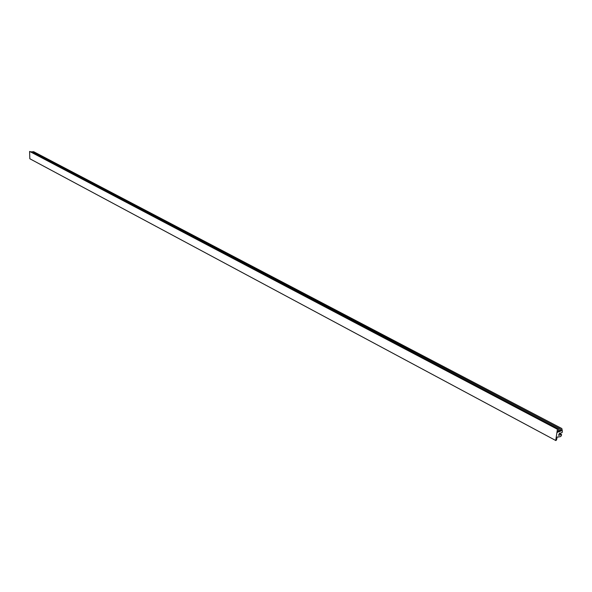 <?xml version="1.0" encoding="UTF-8"?>
<svg xmlns="http://www.w3.org/2000/svg" width="592" height="592" viewBox="0 0 592 592"><rect width="100%" height="100%" fill="white"/><g stroke="black" fill="none" stroke-linecap="round" stroke-linejoin="round"><path stroke-width="0.89" d="M555.755 440.211L557.442 429.259L557.642 432.345L558.345 431.657L558.915 429.318L559.1 431.945L559.803 431.257L560.365 428.919L560.424 431.287L561.253 430.865L561.815 428.527L562.4 431.272L562.074 432.634L559.403 433.374L558.663 435.298L561.601 434.58L561.342 435.645L560.624 436.57L557.198 437.074L556.51 439.937L555.858 440.566L29.822 158.745L29.6 151.411L557.442 429.259M30.91 152.107L30.954 151.685L558.915 429.318M32.153 152.322L32.212 151.641L560.365 428.919M33.418 152.277L33.478 151.604L561.815 428.527M559.351 433.388L561.601 434.58M558.263 436.778L558.818 437.074M555.858 440.566L29.822 158.745M557.494 431.205L558.345 431.657M558.952 430.813L559.803 431.257M560.402 430.414L561.253 430.865M558.493 435.083L558.929 435.32"/></g></svg>
